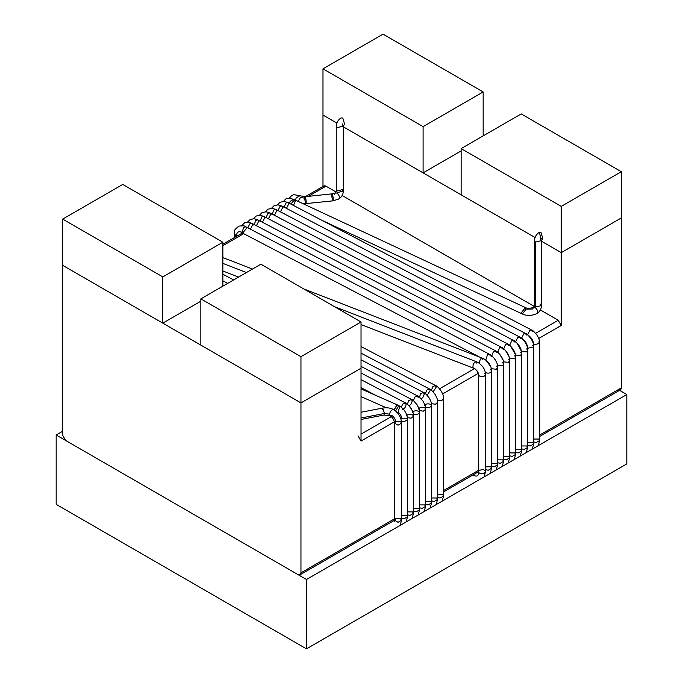 <?xml version="1.0" encoding="UTF-8"?>
<svg xmlns="http://www.w3.org/2000/svg" width="683" height="683" viewBox="0 0 683 683"><rect width="100%" height="100%" fill="white"/><g stroke="black" fill="none" stroke-linecap="round" stroke-linejoin="round"><path stroke-width="1.02" d="M389.558 414.18L390.283 415.802L389.558 414.18L384.486 413.488L384.034 415.025L384.486 413.488L389.558 414.18C390.232 411.029 391.658 409.527 393.826 409.672C391.658 409.527 390.232 411.029 389.558 414.18M392.059 415.631C394.168 417.108 395.337 419.131 395.559 421.693C395.337 419.131 394.168 417.108 392.059 415.631L390.283 415.802C392.759 417.637 394.176 420.079 394.526 423.144L398.061 425.185L401.604 423.144L398.061 425.185L394.526 423.144L395.559 421.693L400.562 421.693L401.604 423.144C401.186 417.39 398.599 412.908 393.826 409.672C390.326 407.871 386.612 407.341 382.693 408.075L384.486 413.488L382.693 408.075L361.025 412.25M394.526 423.144L394.526 520.25L398.061 522.29L401.604 520.25L398.061 522.29L394.526 520.25L395.559 518.798L400.562 518.798L401.604 520.25L401.604 423.144M361.025 379.654L405.361 402.868L402.552 404.234L401.356 407.239L402.552 404.234L405.361 402.868L406.103 404.49C405.651 407.23 404.456 408.818 402.492 409.262M407.444 417.637L411.055 418.192L413.565 416.237L411.055 418.192L407.444 417.637M406.547 415.845C407.845 414.18 409.834 413.821 412.523 414.794L413.565 416.237C412.959 412.694 414.282 414.897 411.157 408.46C407.794 404.336 405.864 402.475 405.361 402.868M407.606 514.837L410.022 515.383L413.565 513.343L410.022 515.383L407.606 514.837M407.52 511.891L412.523 511.891L413.565 513.343L413.565 416.237M361.025 366.378L417.458 395.884L414.752 397.113L413.446 400.682L414.752 397.113L417.458 395.884L418.192 397.506M416.912 404.481L417.936 406.231L416.912 404.481M419.43 410.577L423.315 411.175L425.663 409.254L423.315 411.175L419.43 410.577M418.594 409.057C419.738 407.247 421.744 406.829 424.621 407.811M419.627 507.802L422.12 508.4L425.663 506.359L422.12 508.4L419.627 507.802M419.618 504.908L424.621 504.908L425.663 506.359L425.663 409.254C425.057 405.728 426.388 407.93 423.264 401.484C419.891 397.352 417.953 395.483 417.458 395.884M361.025 353.154L429.445 388.96L426.841 390.07L425.424 393.724L426.841 390.07L429.445 388.96L430.179 390.582L427.14 395.295M431.451 403.687L435.464 404.216L437.641 402.33L435.464 404.216L431.451 403.687M431.639 500.904L434.106 501.484L437.641 499.435L434.106 501.484L431.639 500.904M431.605 497.992L436.608 497.992L437.641 499.435L437.641 402.33C437.035 398.795 438.375 401.006 435.242 394.561C431.869 390.428 429.94 388.559 429.445 388.96M334.525 306.693L476.153 361.623L474.301 362.647C472.978 364.739 472.619 366.498 473.225 367.941L473.592 368.222L473.225 367.941C472.619 366.498 472.978 364.739 474.301 362.647L476.153 361.623L476.845 363.228M473.225 367.941C476.606 369.571 478.459 372.073 478.783 375.428C480.047 376.657 481.788 376.965 484.025 376.35L485.596 374.651L484.025 376.35C481.788 376.965 480.047 376.657 478.783 375.428C478.459 372.073 476.606 369.571 473.225 367.941M478.74 472.499L478.518 374.651C479.15 373.729 475.214 367.83 473.592 368.222L361.025 324.562M473.737 475.445C476.802 476.862 478.484 475.897 478.783 472.534C480.047 473.763 481.788 474.07 484.025 473.456L485.596 471.748L484.025 473.456C481.788 474.07 480.047 473.763 478.783 472.534C476.632 470.937 482.838 468.547 484.563 470.305L485.596 471.748L485.596 374.651L484.563 373.2M235.379 237.035L235.379 235.003L234.346 233.56L235.379 235.003L235.379 237.035M237.863 235.601L236.531 235.447C236.856 231.998 238.657 230.956 241.944 232.322L243.78 227.337L245.829 226.782L246.563 228.404L242.542 233.057L241.944 232.322C238.657 230.956 236.856 231.998 236.531 235.447L237.863 235.601M490.249 355.903L489.506 354.281L487.466 354.836L485.758 360.086L487.466 354.836L489.506 354.281L245.829 226.782L243.78 227.337L241.944 232.322L242.542 233.057L241.594 232.613L241.423 233.56M485.63 359.821L490.778 366.626L485.63 359.821M491.051 368.615L496.276 369.298L497.711 367.65L496.276 369.298L491.051 368.615M491.7 466.224L494.168 466.805L497.711 464.756L494.168 466.805L491.7 466.224M496.678 366.208L497.711 367.65C498.359 362.229 491.751 354.742 489.506 354.281M491.666 463.313L496.678 463.313L497.711 464.756L497.711 367.65M502.261 348.97L501.527 347.348L499.589 347.801L497.574 352.659L499.589 347.801L501.527 347.348L257.841 219.849L255.912 220.302L253.897 225.159L255.912 220.302L257.841 219.849L258.575 221.471L256.424 225.714M499.751 354.272L503.047 360.129L499.751 354.272M503.243 361.853L508.434 362.297L509.723 360.718L508.434 362.297L503.243 361.853M503.721 459.283L506.188 459.864L509.723 457.823L506.188 459.864L503.721 459.283M508.69 359.275L509.723 360.718C509.911 358.677 509.108 356.082 507.315 352.932C504.711 349.517 502.782 347.656 501.527 347.348M503.678 456.381L508.69 456.381L509.723 457.823L509.723 360.718M514.273 342.038L513.539 340.416L511.721 340.774L509.544 345.47L511.721 340.774L513.539 340.416L269.853 212.917L268.035 213.275L265.858 217.971L268.035 213.275L269.853 212.917L270.588 214.539L268.436 218.782M510.696 346.196L515.452 354.665L510.696 346.196M515.46 355.075L520.574 355.297L521.735 353.785L520.574 355.297L515.46 355.075M515.733 452.351L518.201 452.931L521.735 450.882L518.201 452.931L515.733 452.351M520.702 352.334L521.735 353.785C521.974 351.907 521.172 349.312 519.328 345.991C516.579 342.439 514.649 340.578 513.539 340.416M515.699 449.44L520.702 449.44L521.735 450.882L521.735 353.785M526.286 335.097L525.551 333.475L523.852 333.756L521.539 338.264L523.852 333.756L525.551 333.475L281.866 205.976L280.167 206.257L277.853 210.765L280.167 206.257L281.866 205.976L282.6 207.598L280.448 211.85M521.539 338.264C525.278 340.629 527.336 343.976 527.711 348.287L533.747 346.844L527.711 348.287C527.336 343.976 525.278 340.629 521.539 338.264M527.746 445.418L530.213 445.99L533.747 443.95L530.213 445.99L527.746 445.418M532.714 345.402L533.747 346.844C533.175 343.464 534.473 345.47 531.34 339.058C528.01 334.977 526.081 333.116 525.551 333.475M527.711 442.507L532.714 442.507L533.747 443.95L533.747 346.844M289.472 203.346L290.173 201.323L293.716 199.282L290.173 201.323L289.472 203.346M283.479 201.365L285.853 198.907L287.867 198.13L293.716 199.282L294.544 199.718L290.847 204.063L294.544 199.718L295.278 201.331L294.45 200.904L295.278 201.331L293.485 205.446M526.089 309.186L522.367 313.984L521.641 312.362L525.364 307.572L526.089 309.186L532.714 308.989L526.089 309.186M294.544 199.718L525.364 307.572L521.641 312.362L522.367 313.984C523.75 314.974 530.503 316.767 536.983 313.497L536.983 313.497C538.195 311.687 537.606 309.706 535.216 307.546L533.449 307.367L535.216 307.546L535.515 307.026L534.482 305.574L535.515 307.026L535.216 307.546C537.606 309.706 538.195 311.687 536.983 313.497L536.983 313.497C539.826 311.619 541.354 308.972 541.559 305.574L535.515 307.026L541.559 305.574L541.559 240.612L535.515 242.055L534.482 240.612L535.515 242.055L535.515 307.026L535.515 242.055L541.559 240.612L542.797 238.469L541.021 232.519L539.254 232.34L541.021 232.519L542.797 238.469L541.021 238.299L540.526 239.161L541.559 240.612M382.241 409.612L382.693 408.075M384.486 413.488L361.025 418.005L384.486 413.488M532.714 308.989L534.482 305.574L534.482 240.612C534.704 237.061 536.292 234.312 539.254 232.34L541.021 238.299L540.526 239.161M540.526 304.131L541.559 305.574M361.025 434.123L391.359 416.604L361.025 434.123M439.545 388.789L474.446 368.632L439.545 388.789M535.651 333.304L558.242 320.259L540.364 309.937L558.242 320.259L561.247 325.458L538.776 338.435L561.247 325.458L561.247 252.633L561.247 325.458L558.242 320.259L535.651 333.304M534.226 306.394L342.14 195.492L534.226 306.394M336.01 191.949L325.979 186.16L308.298 196.38L325.979 186.16L336.01 191.949M243.711 233.663L222.863 245.701L243.711 233.663M539.758 436.411L620.437 389.831L621.317 387.884L539.758 434.969L621.317 387.884L621.317 217.954L621.317 387.884C621.12 389.865 620.121 390.445 618.311 389.617M62.691 435.284L62.691 265.346L62.691 435.284L65.688 440.484L297.95 574.574C299.76 575.402 300.768 574.821 300.955 572.841L300.955 402.91L62.691 265.346L300.955 402.91L300.955 572.841L394.526 518.824L300.955 572.841L300.076 574.787L297.95 574.574L65.688 440.484L62.691 435.284M322.982 186.459L322.982 115.068L322.982 186.459M478.305 373.345L442.661 393.92L478.305 373.345M394.364 421.812L361.025 441.056L361.025 368.231L300.955 402.91L361.025 368.231L361.025 441.056L358.02 435.856L361.025 441.056L394.364 421.812M443.651 490.462L478.518 470.331L443.651 490.462M621.317 217.954L561.247 252.633L541.559 241.27L561.247 252.633L621.317 217.954L621.317 171.715L621.317 217.954L561.247 252.633L561.247 206.394L461.136 148.595L521.206 113.916L621.317 171.715L561.247 206.394L561.247 252.633L621.317 217.954M322.982 187.902C323.17 185.913 324.169 185.341 325.979 186.16L323.862 185.955L305.241 196.704M535.062 237.513L343.336 126.825L535.062 237.513L461.136 194.834L461.136 148.595L461.136 194.834L535.062 237.513M336.839 123.077L322.982 115.068L336.839 123.077L322.982 115.068L322.982 68.829L383.043 34.15L483.163 91.949L483.163 135.874L483.163 91.949L423.093 126.628L322.982 68.829L322.982 115.068L336.839 123.077M400.87 418.799L401.57 418.227L406.573 418.227L407.606 419.669L404.071 421.718L401.425 421.027L404.071 421.718L407.606 419.669C407.196 413.924 404.601 409.433 399.837 406.206L398.676 406.112L399.879 406.231L398.061 412.156C400.178 413.633 401.348 415.657 401.57 418.227C401.348 415.657 400.178 413.633 398.061 412.156L396.874 412.498M398.676 406.112L395.568 410.884L398.676 406.112M401.604 518.243L404.071 518.824L407.606 516.775L404.071 518.824L401.604 518.243M401.57 515.332L406.573 515.332L407.606 516.775L407.606 419.669M361.025 372.995L411.422 399.367L408.613 400.733L407.409 404.208L408.613 400.733L411.422 399.367L412.156 400.989C411.712 403.73 410.509 405.318 408.554 405.762M410.005 406.812L412.421 410.91L410.005 406.812M413.36 414.043L417.117 414.692L419.627 412.737L417.117 414.692L413.36 414.043M412.609 412.344C413.907 410.679 415.896 410.329 418.585 411.294L419.627 412.737C419.021 409.194 420.344 411.397 417.219 404.959C413.855 400.836 411.926 398.974 411.422 399.367M413.565 511.277L416.084 511.883L419.627 509.842L416.084 511.883L413.565 511.277M413.565 508.408L418.585 508.4L419.627 509.842L419.627 412.737M361.025 359.779L423.434 392.435L420.728 393.664L419.422 397.156L420.728 393.664L423.434 392.435L424.169 394.057C423.648 396.968 422.384 398.548 420.369 398.787M425.475 407.179L429.3 407.725L431.639 405.804L429.3 407.725L425.475 407.179M424.57 405.608C425.714 403.798 427.72 403.38 430.597 404.353M425.663 504.387L428.096 504.95L431.639 502.901L428.096 504.95L425.663 504.387M425.594 501.459L430.597 501.459L431.639 502.901L431.639 405.804C431.895 403.969 431.084 401.365 429.223 398.001C426.414 394.407 424.484 392.546 423.434 392.435M361.025 346.554L435.447 385.494L432.851 386.595L431.434 390.258L432.851 386.595L435.447 385.494L436.189 387.116L433.15 391.829M437.453 400.212L441.474 400.75L443.651 398.863L441.474 400.75L437.453 400.212M437.641 497.437L440.108 498.009L443.651 495.969L440.108 498.009L437.641 497.437M437.607 494.526L442.61 494.526L443.651 495.969L443.651 398.863C444.462 393.724 437.257 385.425 435.447 385.494M303.739 288.918L482.258 358.097L480.405 359.121L479.005 363.143L480.405 359.121L482.258 358.097L482.949 359.702M483.325 367.582L484.418 369.554L483.325 367.582M484.896 371.902C486.151 373.131 487.901 373.439 490.129 372.824L491.7 371.125L490.129 372.824C487.901 373.439 486.151 373.131 484.896 371.902M485.596 469.631L488.166 470.271L491.7 468.222L488.166 470.271L485.596 469.631M490.667 369.674L491.7 371.125C492.008 369.981 490.454 364.782 488.849 363.219C486.467 360.453 484.264 358.746 482.258 358.097M485.596 466.822L490.667 466.779L491.7 468.222L491.7 371.125M496.251 352.437L495.517 350.814L493.468 351.361L491.64 356.355L493.468 351.361L495.517 350.814L251.831 223.315L249.782 223.862L247.818 227.823L249.782 223.862L251.831 223.315L252.573 224.938L250.413 229.189M495.004 359.403L496.285 361.683L495.004 359.403M497.053 365.149L502.287 365.823L503.721 364.184L502.287 365.823L497.053 365.149M497.711 462.758L500.178 463.33L503.721 461.29L500.178 463.33L497.711 462.758M502.679 362.741L503.721 364.184C504.37 358.763 497.762 351.275 495.517 350.814M497.676 459.847L502.679 459.847L503.721 461.29L503.721 364.184M508.263 345.504L507.529 343.882L505.599 344.334L503.584 349.192L505.599 344.334L507.529 343.882L263.843 216.383L261.913 216.835L259.899 221.685L261.913 216.835L263.843 216.383L264.586 218.005L262.434 222.248M505.762 350.806L509.057 356.663L505.762 350.806M509.245 358.387L514.436 358.831L515.733 357.252L514.436 358.831L509.245 358.387M509.723 455.817L512.19 456.398L515.733 454.357L512.19 456.398L509.723 455.817M514.692 355.809L515.733 357.252C515.921 355.211 515.119 352.616 513.317 349.457C510.722 346.05 508.792 344.189 507.529 343.882M509.689 452.906L514.692 452.906L515.733 454.357L515.733 357.252M520.284 338.563L519.541 336.941L517.731 337.308L515.554 342.004L517.731 337.308L519.541 336.941L275.864 209.442L274.045 209.809L271.868 214.505L274.045 209.809L275.864 209.442L276.598 211.064L274.446 215.316M516.698 342.729L521.453 351.19L516.698 342.729M521.471 351.608L526.584 351.83L527.746 350.311L526.584 351.83L521.471 351.608M521.735 448.885L524.202 449.465L527.746 447.416L524.202 449.465L521.735 448.885M526.704 348.868L527.746 350.311C527.985 348.441 527.182 345.846 525.338 342.524C522.589 338.973 520.659 337.112 519.541 336.941M521.701 445.973L526.704 445.973L527.746 447.416L527.746 350.311M532.296 331.631L531.553 330.009L529.854 330.29L527.541 334.798L529.854 330.29L531.553 330.009L287.876 202.51L286.177 202.791L283.863 207.299L286.177 202.791L287.876 202.51L288.61 204.132L286.459 208.375M527.541 334.798C531.289 337.163 533.346 340.51 533.713 344.821L539.758 343.378L533.713 344.821C533.346 340.51 531.289 337.163 527.541 334.798M533.747 441.944L536.215 442.524L539.758 440.484L536.215 442.524L533.747 441.944M538.725 341.935L539.758 343.378C539.186 339.997 540.475 341.995 537.35 335.592C534.021 331.503 532.091 329.641 531.553 330.009M533.713 439.041L538.725 439.041L539.758 440.484L539.758 343.378M295.457 200.136L296.183 197.857L299.717 195.816L296.183 197.857L295.457 200.136M300.452 197.438L304.857 198.224L300.452 197.438L297.95 201.767M306.146 202.245C306.377 206.386 304.635 200.939 304.857 198.224C304.635 194.083 306.377 199.53 306.146 202.245L305.882 203.756L306.146 202.245C306.377 199.53 304.635 194.083 304.857 198.224L305.13 196.713L293.878 194.664L291.863 195.44L289.43 197.993M333.176 199.351C333.406 203.5 331.665 198.053 331.887 195.338C331.665 191.189 333.406 196.636 333.176 199.351L332.911 200.862L333.176 199.351C333.406 196.636 331.665 191.189 331.887 195.338L332.16 193.827L335.225 192.922L336.992 193.101L335.225 192.922L334.491 194.544M341.03 117.903L342.798 118.074L341.03 117.903C338.076 119.867 336.48 122.624 336.258 126.167L337.3 127.61L336.258 126.167L336.258 191.138L342.303 189.686L343.336 191.138L337.3 192.58L336.258 191.138L337.3 192.58L343.336 191.138C343.131 194.535 341.602 197.174 338.768 199.052L338.768 199.052C339.972 197.25 339.383 195.261 336.992 193.101C339.383 195.261 339.972 197.25 338.768 199.052L332.911 200.862L303.389 203.85M342.798 118.074L344.574 124.033L342.798 118.074M342.798 123.854L342.303 124.724L342.798 123.854M337.3 127.61L343.336 126.167L337.3 127.61M342.303 124.724L343.336 126.167L343.336 191.138M337.3 192.58L336.992 193.101L337.3 192.58M361.025 388.9L397.352 404.891L394.1 409.834L396.985 404.831L399.879 406.231M619.558 390.334L626.823 394.535L626.823 463.894L626.823 394.535L306.462 579.491L56.177 434.994L62.691 431.238L56.177 434.994L56.177 504.353L56.177 434.994L306.462 579.491L306.462 648.85L306.462 579.491L626.823 394.535L619.558 390.334M56.177 504.353L306.462 648.85L626.823 463.894L306.462 648.85L56.177 504.353M343.336 126.825L423.093 172.867L423.093 126.628L423.093 172.867L461.136 150.909L423.093 172.867L343.336 126.825M483.163 91.949L383.043 34.15L322.982 68.829L423.093 126.628L483.163 91.949M541.559 241.27L561.247 252.633L541.559 241.27M621.317 171.715L521.206 113.916L461.136 148.595L561.247 206.394L621.317 171.715M200.845 345.111L300.955 402.91L300.955 356.671L200.845 298.872L200.845 345.111L200.845 298.872L260.906 264.193L361.025 321.992L300.955 356.671L300.955 402.91L361.025 368.231L361.025 321.992L361.025 368.231L300.955 402.91L200.845 345.111M200.845 298.872L300.955 356.671L361.025 321.992L260.906 264.193L200.845 298.872M62.691 265.346L162.802 323.144L162.802 276.905L62.691 219.106L62.691 265.346L62.691 219.106L122.752 184.427L222.863 242.226L162.802 276.905L162.802 323.144L200.845 301.186L162.802 323.144L62.691 265.346M222.863 286.151L222.863 242.226L222.863 286.151M62.691 219.106L162.802 276.905L222.863 242.226L122.752 184.427L62.691 219.106M401.604 520.25L400.016 525.475M394.526 520.25L394.364 521.214L394.748 520.992M376.06 395.517L361.025 387.645M413.565 513.343L411.977 518.576M425.663 506.359L424.066 511.593M227.687 283.377L222.863 280.85M437.641 499.435L436.053 504.669M222.863 270.98L238.589 277.076M246.461 272.534L222.863 263.382M476.153 361.623C478.16 362.272 480.354 363.971 482.736 366.745C484.349 368.308 485.895 373.499 485.596 374.651M485.596 471.748L484.008 476.982M234.346 237.633L234.764 230.666C234.243 230.205 235.601 228.694 238.845 226.133C243.105 225.621 245.436 225.834 245.829 226.782M242.542 233.057L479.466 357.021M490.053 365.098L486.544 360.735M497.711 464.756L496.123 469.989M257.841 219.849L254.067 218.722L250.226 219.482L247.459 222.171M509.723 457.823L508.135 463.057M269.853 212.917L266.08 211.79L262.007 212.669L259.472 215.23M521.735 450.882L520.147 456.116M281.866 205.976L278.092 204.849L274.028 205.737L271.484 208.298M533.747 443.95L532.159 449.183M321.864 220.293L522.367 313.984M525.364 307.572C527.336 308.596 530.034 308.528 533.449 307.367M361.025 419.456L384.034 415.025L390.283 415.802M242.397 232.98L222.863 244.258M300.076 574.787L394.526 520.258M443.651 491.897L478.518 471.765M407.606 516.775L406.018 522.008M419.627 509.842L418.03 515.076M431.639 502.901L430.051 508.135M233.663 279.919L222.863 274.267M443.651 495.969L442.063 501.202M252.488 269.059L222.863 257.576M491.7 468.222L490.112 473.456M251.831 223.315L248.057 222.188L244.847 222.658L241.449 225.638M503.721 461.29L502.125 466.523M263.843 216.383L260.069 215.256L256.227 216.016L253.461 218.705M515.733 454.357L514.145 459.582M275.864 209.442L272.082 208.315L268.018 209.203L265.474 211.764M527.746 447.416L526.158 452.65M287.876 202.51L284.102 201.383L280.03 202.262L277.494 204.832M539.758 440.484L538.17 445.717M305.13 196.713L332.16 193.827M344.574 124.033L343.336 126.167M336.258 191.138L335.225 192.922M386.322 407.76L361.025 396.627"/></g></svg>
